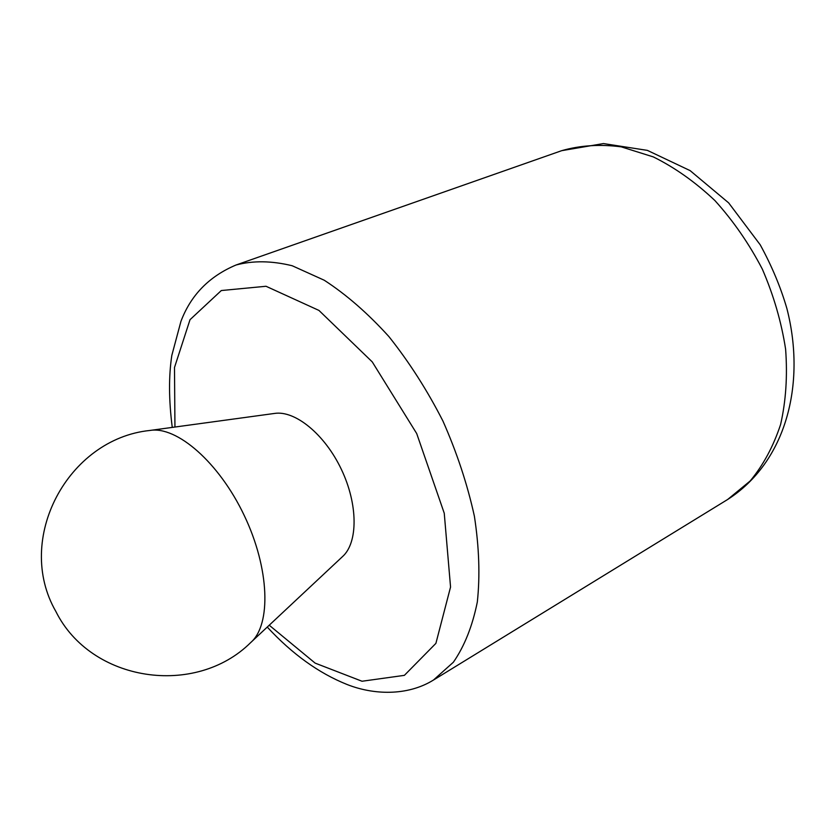 <?xml version="1.0" encoding="UTF-8"?>
<svg xmlns="http://www.w3.org/2000/svg" width="836" height="836" viewBox="0 0 836 836"><rect width="100%" height="100%" fill="white"/><g stroke="black" fill="none" stroke-linecap="round" stroke-linejoin="round"><path stroke-width="1.25" d="M250.737 642.529L342.478 556.64C358.101 542.867 358.153 504.474 341.37 469.383C324.723 434.208 294.909 410.027 274.365 413.465L149.843 430.467C67.904 438.837 14.16 539.105 55.855 611.45C91.009 682.186 195.467 697.485 250.737 642.529C271.366 624.68 269.631 568.584 244.279 515.572C219.136 462.454 176.709 425.712 149.843 430.467M269.223 625.213L315.13 663.115L362.03 681.246L404.384 675.352L435.901 643.365L450.552 587.039L444.25 513.22L416.694 433.539L372.25 361.894L318.955 310.428L266.015 286.267L221.31 290.541L190.023 319.686L174.494 367.506L174.943 427.039M727.665 499.479L433.466 680.044L453.373 662.227C464.482 646.176 472.455 626.091 477.325 601.983C480.125 575.858 479.143 547.287 474.399 516.261C467.428 484.472 456.947 452.736 442.944 421.051C427.196 390.203 409.18 362.051 388.907 336.584C367.84 313.322 346.282 294.544 324.253 280.238L292.213 265.754C271.7 260.748 252.963 260.498 236.013 265.012L561.708 150.668C580.278 145.359 600.123 144.085 621.221 146.843L653.334 156.917C674.871 167.576 695.385 182.112 714.874 200.525C733.297 220.871 749.108 243.736 762.327 269.108C773.676 295.359 781.43 322.059 785.61 349.187C787.596 375.928 785.934 401.008 780.615 424.448C773.363 446.414 763.205 465.265 750.153 480.993L727.665 499.479C785.6 462.35 806.385 384.957 786.969 308.829C780.814 287.5 771.9 266.161 760.227 244.823L728.658 202.876L690.118 170.617L647.377 150.375L603.456 143.573L561.708 150.668M433.466 680.044C407.268 696.283 373.274 694.915 346.919 684.433C318.715 673.116 292.161 653.992 267.248 627.073M236.013 265.012C209.188 276.34 190.827 295.129 180.931 321.379L171.819 355.415C168.653 376.169 168.788 400.162 172.258 427.405"/></g></svg>
